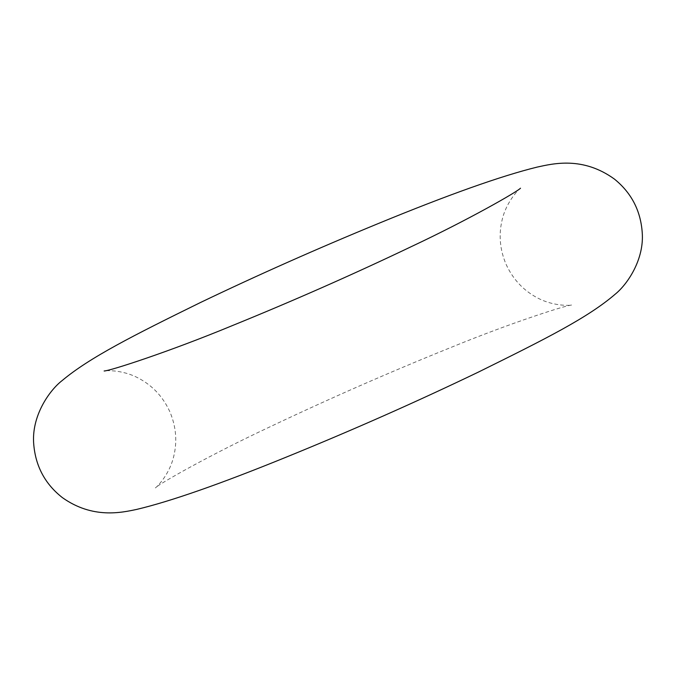 <?xml version="1.0" encoding="UTF-8"?>
<svg xmlns="http://www.w3.org/2000/svg" width="676" height="676" viewBox="0 0 676 676"><rect width="100%" height="100%" fill="white"/><g stroke="black" fill="none" stroke-linecap="round" stroke-linejoin="round"><path stroke-width="0.51" stroke-dasharray="3.38 2.54" d="M520.486 188.215C521.754 186.686 506.527 199.623 501.947 220.689C498.609 235.375 499.97 249.892 506.045 264.231C512.738 278.892 522.903 289.945 536.541 297.398C554.912 307.58 573.654 305.104 571.769 305.053C567.012 304.935 511.115 322.714 449.92 347.87C389.486 372.265 329.753 398.468 270.721 426.48C210.168 454.754 158.615 484.177 155.438 487.81C154.213 489.204 168.501 477.324 173.546 457.103C177.425 441.901 176.199 426.801 169.879 411.794C163.186 397.142 153.021 386.08 139.383 378.636C121.012 368.445 102.27 370.921 104.146 370.98"/><path stroke-width="1.01" d="M285.661 457.373C351.968 430.409 416.34 401.924 478.777 371.91C545.6 338.887 587.765 317.805 615.185 294.204C627.345 284.41 644.465 259.44 642.2 232.189C640.552 210.456 631.308 192.77 614.467 179.115C582.763 156.156 553.095 163.643 537.124 167.099C501.296 175.895 448.289 194.73 378.095 223.621C316.816 248.827 257.581 275.14 200.409 302.544C133.045 335.609 89.452 357.646 62.082 380.622C49.618 390.187 30.919 416.23 33.8 445.036C35.82 466.753 45.351 484.286 62.412 497.646C92.654 519.109 121.579 512.636 136.873 509.366C170.428 501.415 220.03 484.084 285.661 457.373M104.146 370.98C109.225 371.099 168.29 352.12 232.299 325.621C293.164 300.871 352.618 274.642 410.67 246.934C468.62 219.717 517.503 191.638 520.486 188.215"/></g></svg>
